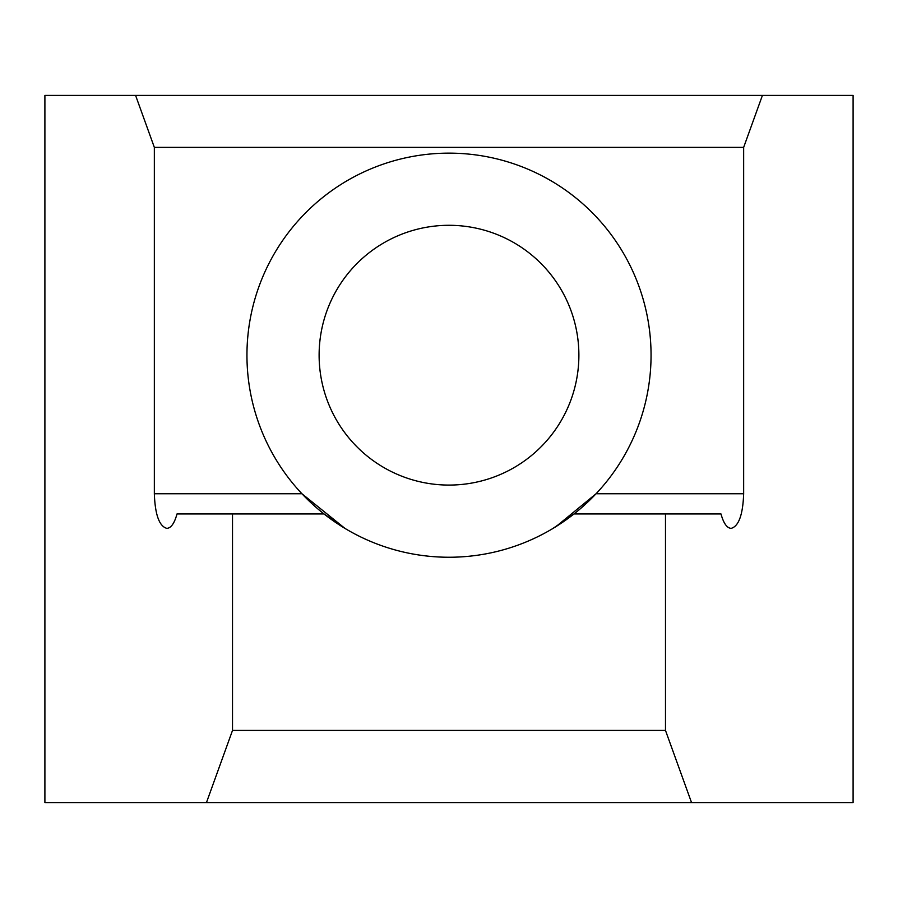<?xml version="1.0" encoding="UTF-8"?>
<svg xmlns="http://www.w3.org/2000/svg" width="898" height="898" viewBox="0 0 898 898"><rect width="100%" height="100%" fill="white"/><g stroke="black" fill="none" stroke-linecap="round" stroke-linejoin="round"><path stroke-width="1.35" d="M319.116 355.193A129.884 129.884 0 0 0 449 485.077A129.884 129.884 0 0 0 578.884 355.193A129.884 129.884 0 0 0 449 225.297A129.884 129.884 0 0 0 319.116 355.193M206.461 802.588L44.9 802.588L44.9 95.413L135.587 95.413L154.344 147.373L154.344 493.743C155.096 514.734 159.272 526.284 166.848 528.372C171.069 528.069 174.459 523.253 177.007 513.948L232.515 513.948L232.515 730.422L206.461 802.588L691.539 802.588L665.485 730.422L665.485 513.948L720.993 513.948C723.541 523.253 726.931 528.069 731.152 528.372C738.728 526.284 742.904 514.734 743.656 493.743L596.07 493.743A202.05 202.05 0 0 1 246.95 355.193A202.05 202.05 0 0 1 449 153.143A202.05 202.05 0 0 1 596.07 493.743L556.199 526.452M553.067 528.372L573.979 513.937L665.485 513.948M232.515 513.948L324.01 513.948L344.933 528.372L301.93 493.743L154.344 493.743M665.485 730.422L232.515 730.422M743.656 493.743L743.656 147.373L762.413 95.413L853.1 95.413L853.1 802.588L691.539 802.588M135.587 95.413L762.413 95.413M154.344 147.373L743.656 147.373"/></g></svg>
